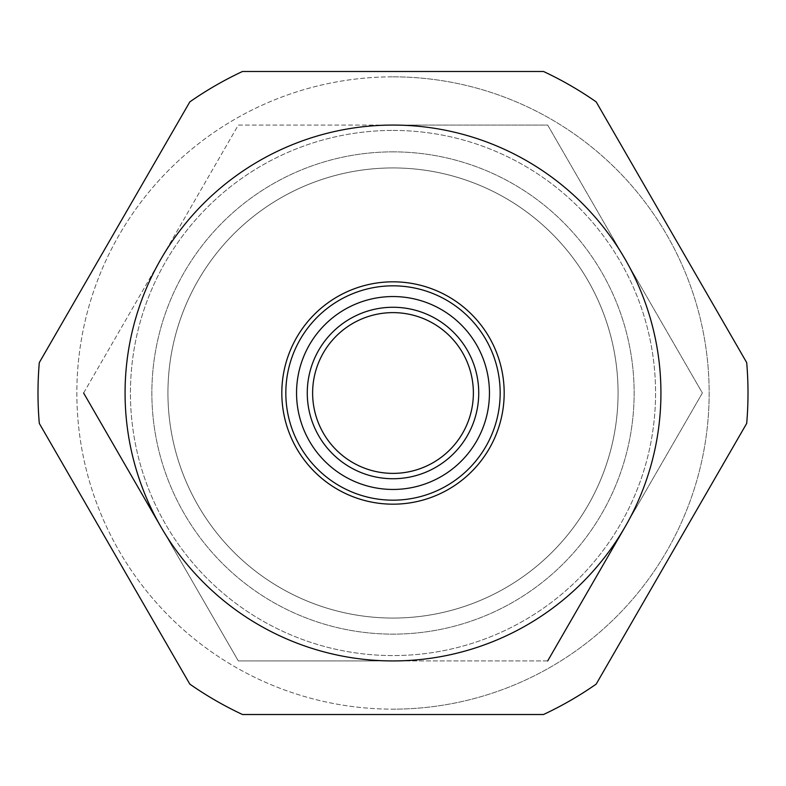<?xml version="1.0" encoding="UTF-8"?>
<svg xmlns="http://www.w3.org/2000/svg" width="786" height="786" viewBox="0 0 786 786"><rect width="100%" height="100%" fill="white"/><g stroke="black" fill="none" stroke-linecap="round" stroke-linejoin="round"><path stroke-width="0.59" stroke-dasharray="3.93 2.95" d="M393 76.841A316.159 316.159 0 0 1 709.159 393A316.159 316.159 0 0 1 393 709.159A316.159 316.159 0 0 0 709.159 393A316.159 316.159 0 0 0 393 76.841A316.159 316.159 0 0 0 76.841 393A316.159 316.159 0 0 0 393 709.159A316.159 316.159 0 0 1 76.841 393A316.159 316.159 0 0 1 393 76.841M543.519 71.487L393 71.487L543.519 71.487A355.007 355.007 0 0 1 596.181 101.885A355.007 355.007 0 0 0 543.519 71.487L242.481 71.487A355.007 355.007 0 0 0 189.819 101.885L39.3 362.601A355.007 355.007 0 0 0 39.3 423.399L189.819 684.115A355.007 355.007 0 0 0 242.481 714.513L543.519 714.513A355.007 355.007 0 0 0 596.181 684.115L746.7 423.399A355.007 355.007 0 0 0 746.7 362.601L596.181 101.885L746.7 362.601A355.007 355.007 0 0 1 746.7 423.399L596.181 684.115A355.007 355.007 0 0 1 543.519 714.513L393 714.513L543.519 714.513A355.007 355.007 0 0 0 596.181 684.115L746.7 423.399A355.007 355.007 0 0 0 746.7 362.601L596.181 101.885A355.007 355.007 0 0 0 543.519 71.487M547.685 660.928L238.315 660.928L83.621 393L238.315 125.072L547.685 125.072L702.379 393L547.685 660.928L393 660.928A267.928 267.928 0 0 0 660.928 393A267.928 267.928 0 0 0 393 125.072L547.685 125.072L702.379 393L625.027 526.964M393 307.267A85.733 85.733 0 0 1 478.733 393A85.733 85.733 0 0 1 393 478.733A85.733 85.733 0 0 1 307.267 393A85.733 85.733 0 0 1 393 307.267M393 312.622A80.378 80.378 0 0 1 473.378 393A80.378 80.378 0 0 1 393 473.378A80.378 80.378 0 0 1 312.622 393A80.378 80.378 0 0 1 393 312.622M393 167.939A225.061 225.061 0 0 1 618.061 393A225.061 225.061 0 0 1 393 618.061A225.061 225.061 0 0 1 167.939 393A225.061 225.061 0 0 1 393 167.939A225.061 225.061 0 0 1 618.061 393A225.061 225.061 0 0 1 393 618.061A225.061 225.061 0 0 0 618.061 393A225.061 225.061 0 0 0 393 167.939A225.061 225.061 0 0 0 167.939 393A225.061 225.061 0 0 0 393 618.061A225.061 225.061 0 0 1 167.939 393A225.061 225.061 0 0 1 393 167.939A225.061 225.061 0 0 1 618.061 393A225.061 225.061 0 0 1 393 618.061A225.061 225.061 0 0 1 167.939 393A225.061 225.061 0 0 1 393 167.939A225.061 225.061 0 0 1 618.061 393A225.061 225.061 0 0 1 393 618.061A225.061 225.061 0 0 1 167.939 393A225.061 225.061 0 0 1 393 167.939M393 500.171A107.171 107.171 0 0 1 285.829 393A107.171 107.171 0 0 1 393 285.829A107.171 107.171 0 0 1 500.171 393A107.171 107.171 0 0 1 393 500.171A107.171 107.171 0 0 1 285.829 393A107.171 107.171 0 0 1 393 285.829A107.171 107.171 0 0 1 500.171 393A107.171 107.171 0 0 1 393 500.171A107.171 107.171 0 0 1 285.829 393A107.171 107.171 0 0 1 393 285.829A107.171 107.171 0 0 1 500.171 393A107.171 107.171 0 0 1 393 500.171A107.171 107.171 0 0 1 285.829 393A107.171 107.171 0 0 1 393 285.829M393 281.82A111.18 111.18 0 0 0 281.82 393A111.18 111.18 0 0 0 393 504.18A111.18 111.18 0 0 0 504.18 393A111.18 111.18 0 0 0 393 281.82M393 130.427A262.573 262.573 0 0 1 655.573 393A262.573 262.573 0 0 1 393 655.573A262.573 262.573 0 0 1 130.427 393A262.573 262.573 0 0 1 393 130.427A262.573 262.573 0 0 1 655.573 393A262.573 262.573 0 0 1 393 655.573A262.573 262.573 0 0 1 130.427 393A262.573 262.573 0 0 1 393 130.427M83.621 393L238.315 125.072L393 125.072A267.928 267.928 0 0 0 125.072 393A267.928 267.928 0 0 0 393 660.928L238.315 660.928L160.973 526.964M189.819 684.115A355.007 355.007 0 0 0 242.481 714.513A355.007 355.007 0 0 1 189.819 684.115L39.3 423.399A355.007 355.007 0 0 1 39.3 362.601A355.007 355.007 0 0 0 39.3 423.399L189.819 684.115M242.481 71.487A355.007 355.007 0 0 0 189.819 101.885A355.007 355.007 0 0 1 242.481 71.487L393 71.487L242.481 71.487M393 714.513L242.481 714.513L393 714.513M189.819 101.885L39.3 362.601M393 151.865A241.135 241.135 0 0 1 634.135 393A241.135 241.135 0 0 1 393 634.135A241.135 241.135 0 0 1 151.865 393A241.135 241.135 0 0 1 393 151.865A241.135 241.135 0 0 1 634.135 393A241.135 241.135 0 0 1 393 634.135A241.135 241.135 0 0 1 151.865 393A241.135 241.135 0 0 1 393 151.865M393 489.452A96.452 96.452 0 0 1 296.548 393A96.452 96.452 0 0 1 393 296.548A96.452 96.452 0 0 1 489.452 393A96.452 96.452 0 0 1 393 489.452"/><path stroke-width="1.18" d="M393 125.072A267.928 267.928 0 0 1 660.928 393A267.928 267.928 0 0 1 393 660.928A267.928 267.928 0 0 1 125.072 393A267.928 267.928 0 0 1 393 125.072M543.519 714.513L242.481 714.513A355.007 355.007 0 0 1 189.819 684.115L39.3 423.399A355.007 355.007 0 0 1 39.3 362.601L189.819 101.885A355.007 355.007 0 0 1 242.481 71.487L543.519 71.487A355.007 355.007 0 0 1 596.181 101.885L746.7 362.601A355.007 355.007 0 0 1 746.7 423.399L596.181 684.115A355.007 355.007 0 0 1 543.519 714.513M393 473.378A80.378 80.378 0 0 1 312.622 393A80.378 80.378 0 0 1 393 312.622A80.378 80.378 0 0 1 473.378 393A80.378 80.378 0 0 1 393 473.378M393 478.733A85.733 85.733 0 0 1 307.267 393A85.733 85.733 0 0 1 393 307.267A85.733 85.733 0 0 1 478.733 393A85.733 85.733 0 0 1 393 478.733M393 285.829A107.171 107.171 0 0 1 500.171 393A107.171 107.171 0 0 1 393 500.171A107.171 107.171 0 0 1 285.829 393A107.171 107.171 0 0 1 393 285.829A107.171 107.171 0 0 0 285.829 393A107.171 107.171 0 0 0 393 500.171M393 281.82A111.18 111.18 0 0 1 504.18 393A111.18 111.18 0 0 1 393 504.18A111.18 111.18 0 0 1 281.82 393A111.18 111.18 0 0 1 393 281.82M625.027 526.964L547.685 660.928M160.973 526.964L83.621 393M39.3 362.601L189.819 101.885M393 296.548A96.452 96.452 0 0 1 489.452 393A96.452 96.452 0 0 1 393 489.452A96.452 96.452 0 0 1 296.548 393A96.452 96.452 0 0 1 393 296.548"/></g></svg>
